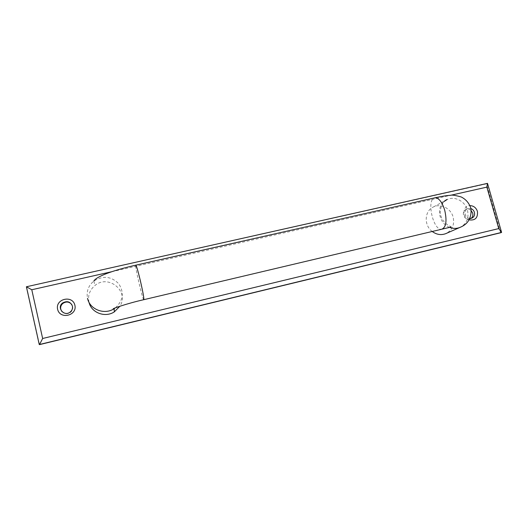 <?xml version="1.0" encoding="UTF-8"?>
<svg xmlns="http://www.w3.org/2000/svg" width="528" height="528" viewBox="0 0 528 528"><rect width="100%" height="100%" fill="white"/><g stroke="black" fill="none" stroke-linecap="round" stroke-linejoin="round"><path stroke-width="0.4" stroke-dasharray="2.64 1.98" d="M89.027 302.353L88.935 301.976C87.727 295.403 89.734 289.912 94.954 285.496C108.55 273.907 129.65 291.548 119.863 306.24M432.208 231.482C423.641 225.265 424.486 210.639 433.541 206.897C440.854 203.227 450.945 208.481 453.123 217.048C454.7 224.473 452.423 229.931 446.299 233.409M111.685 271.729L450.536 195.307M469.029 219.859C461.835 217.648 462.515 205.663 469.801 205.616M500.636 232.775L486.578 183.843L487.502 183.361M486.578 183.843L26.4 286.77M26.664 287.027L39.481 344.639M61.816 311.474C64.324 314.074 67.181 314.411 70.376 312.47C72.329 310.867 73.095 308.873 72.659 306.478L71.801 304.531M470.732 208.507L467.636 208.679C463.181 210.342 464.871 218.216 469.742 218.447M471.035 210.448C469.438 209.121 467.742 208.804 465.953 209.491C463.769 210.665 462.95 212.586 463.511 215.252C464.851 218.513 467.082 219.727 470.191 218.902L471.095 218.381M115.454 307.798C123.248 300.485 124.324 292.453 118.681 283.688C111.256 276.276 102.973 275.405 93.839 281.061C88.361 285.674 86.255 291.423 87.516 298.313M445.738 200.29L447.091 199.558C454.681 195.756 465.168 201.254 467.458 210.177C469.121 217.866 466.805 223.529 460.515 227.165M449.665 227.403C439.276 223.766 435.917 208.045 444.061 201.531M143.84 299.673L143.755 299.693C142.494 299.581 134.27 263.65 135.848 265.162M442.365 229.079L441.705 229.238C433.356 230.941 426.241 200.105 434.478 197.914M93.839 281.061L94.954 285.496M433.541 206.897L444.794 200.805M450.899 227.066C453.704 226.915 441.863 225.291 440.24 212.909C440.847 200.138 448.292 198.898 447.579 198.931C448.252 198.752 448.094 198.964 447.091 199.558M70.376 312.47L70.112 312.114M470.191 218.902L471.887 218.137M465.953 209.491L467.636 208.679"/><path stroke-width="0.79" d="M119.863 306.24L114.325 311.863C105.217 317.988 91.337 312.82 89.027 302.353M446.299 233.409L445.777 233.64C441.078 235.382 436.557 234.663 432.208 231.482M498.762 228.584L501.6 232.412L500.636 232.775L39.481 344.639L42.649 338.488L31.779 289.747L26.4 286.77L39.257 344.546L501.6 232.412L487.502 183.361L486.856 187.123L498.762 228.584L42.649 338.488M31.779 289.747L111.685 271.729M450.536 195.307L486.856 187.123M469.801 205.616C473.524 205.696 476.065 207.616 477.424 211.378C478.005 217.879 475.207 220.704 469.029 219.859M74.897 305.25C77.405 315.691 59.921 319.843 57.605 309.283C55.163 298.769 72.62 294.769 74.897 305.25M487.502 183.361L26.4 286.77M72.415 306.088C70.382 301.554 67.096 300.531 62.542 303.032C56.397 307.652 64.145 316.945 70.112 312.114C72.079 310.504 72.844 308.497 72.415 306.088M71.801 304.531C69.214 301.627 66.231 301.264 62.845 303.442C61.037 305.032 60.337 306.973 60.76 309.256L61.816 311.474M469.742 218.447L471.887 218.137C474.131 216.962 474.969 215.021 474.401 212.315C473.781 210.395 472.56 209.128 470.732 208.507M471.095 218.381C472.679 217.054 473.207 215.292 472.692 213.107L471.035 210.448M87.516 298.313C89.694 309.5 104.465 315.209 114.14 308.702L115.454 307.798M460.515 227.165L459.888 227.443C456.581 228.749 453.169 228.736 449.665 227.403M444.061 201.531L447.091 199.558M93.839 281.061C96.261 276.514 113.15 270.27 135.848 265.162C136.587 266.158 138.059 271.214 140.263 280.315C143.009 292.241 144.17 298.703 143.755 299.693C127.09 303.409 109.487 309.606 113.817 308.827L114.14 308.702L114.325 311.863M434.478 197.914L435.164 197.762C438.953 197.967 442.134 202.125 444.721 210.23C447.104 221.054 446.101 227.39 441.705 229.238L143.84 299.673M445.777 233.64L459.888 227.443C462.799 226.261 465.082 224.776 466.726 222.988C471.055 218.566 472.197 210.111 470.012 206.131C468.191 202.039 465.241 198.977 461.168 196.944C455.281 195.314 451.691 194.766 450.41 195.314C446.761 195.525 441.679 196.337 435.164 197.762L135.848 265.162M444.794 200.805L445.738 200.29M442.365 229.079L450.899 227.066M62.845 303.442L62.542 303.032"/></g></svg>
